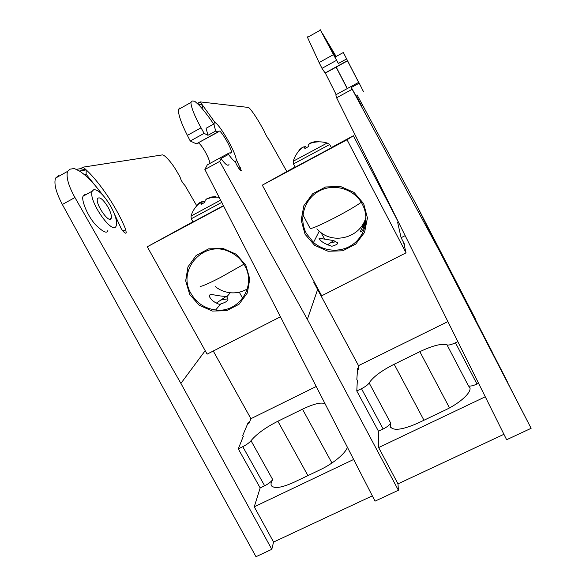 <?xml version="1.0" encoding="UTF-8"?>
<svg xmlns="http://www.w3.org/2000/svg" width="586" height="586" viewBox="0 0 586 586"><rect width="100%" height="100%" fill="white"/><g stroke="black" fill="none" stroke-linecap="round" stroke-linejoin="round"><path stroke-width="0.88" d="M357.482 380.695L356.83 379.45L357.614 368.389L358.244 369.524M503.923 434.292L397.989 483.853L398.392 490.255L307.372 319.37L317.627 289.491M247.614 423.912L248.786 423.773L250.911 418.69L213.267 351.014M228.533 154.389C233.235 160.93 235.792 162.996 236.209 160.593C237.286 153.547 214.293 115.178 214.066 123.873C213.993 125.228 214.601 127.58 215.89 130.927L217.838 132.004L218.908 131.623C219.303 127.243 232.159 148.793 231.543 152.741L229.133 152.968L228.533 154.389L221.003 158.491C225.251 164.417 227.91 166.424 228.987 164.512M214.066 123.873L206.096 128.268L207.949 135.293L204.118 133.352L201.049 127.821L187.366 135.381L190.245 140.999L204.118 133.352M221.003 158.491L219.699 161.421L204.873 169.493L375.04 501.147L398.392 490.255M307.372 319.37L219.699 161.421M324.717 239.22L321.011 232.613M286.774 171.456L269.003 139.724C268.088 139.007 264.242 132.128 264.147 131.044L261.217 125.814C256.28 116.804 249.306 106.916 248.164 107.414L200.156 101.891L215.34 122.972M236.063 158.923L241.264 170.585C241.183 172.343 236.81 165.552 236.202 163.78L235.162 161.568M213.685 124.078C207.627 115.186 202.558 108.696 198.493 104.623L194.728 101.261L192.201 100.975L190.904 102.484C191.183 107.538 194.567 115.977 201.049 127.821M197.321 103.473L200.156 101.891M202.192 108.674L202.668 105.033L197.431 103.576M209.986 163.399C209.209 157.766 201.628 144.383 198.368 142.918M218.029 132.099L196.317 143.848L190.245 140.999M187.366 135.381C181.294 123.353 178.298 114.724 178.371 109.487L179.873 107.861M204.873 169.493L207.283 164.878L229.133 152.968M353.651 459.461L254.243 506.802L273.552 542.072L372.33 495.859M243.278 436.394L238.282 448.869L260.169 487.933L254.243 506.802M242.765 446.678C246.574 444.73 249.321 442.745 251.006 440.709L272.71 479.612C271.128 481.802 268.447 483.86 264.652 485.787L242.765 446.678L238.282 448.869M325.127 403.871C321.582 401.93 314.03 403.703 302.471 409.182L277.874 421.239C265.524 427.524 256.573 434.014 251.006 440.709M250.911 418.69L316.213 386.496M272.71 479.612C271.303 481.824 270.791 483.633 271.171 485.04C273.274 489.032 280.826 488.123 293.85 482.322L320.051 469.818C333.28 463.607 345.901 453.022 347.359 447.191M264.652 485.787L260.169 487.933M215.89 130.927L207.949 135.293M202.668 105.033L198.493 104.623M196.764 205.803L184.942 185.418C182.539 182.964 180.898 180.144 180.027 176.943L177.075 171.837C172.152 163.003 164.117 153.906 161.992 154.96L83.183 167.135L86.201 169.896C100.426 182.964 118.116 209.898 125.719 229.602L126.239 232.767C125.433 234.876 120.657 228.503 120.313 226.636L114.358 213.868M102.616 194.918C93.994 183.264 86.245 175.302 79.366 171.031L74.327 168.504L70.217 169.142L67.485 171.434C66.064 177.316 68.547 186.011 74.942 197.526L180.898 383.405L271.801 549.324L255.994 556.7L62.35 204.485C55.992 192.369 53.729 183.572 55.56 178.093L58.453 175.712M205.203 350.684L180.898 383.405M86.12 194.515L84.897 194.559L83.219 196.12C80.963 198.317 86.237 214.139 95.276 224.475C103.077 232.137 107.289 234.063 107.919 230.247M101.539 193.439L86.127 174.262L86.201 169.896L80.377 168.695L76.327 169.339M248.977 423.319L248.325 422.22L242.758 435.413L243.402 436.629M273.552 542.072L271.801 549.324M80.377 168.695L83.183 167.135M84.274 174.599L86.127 174.262M79.366 171.031L86.201 169.896M93.87 189.608L92.236 191.139C87.688 200.178 113.105 236.473 116.218 225.742C117.339 221.669 115.53 215.223 110.783 206.389C104.227 195.387 98.594 189.798 93.87 189.608M108.095 207.254C103.195 199.365 99.664 196.464 97.51 198.544C94.903 203.679 109.362 224.409 111.208 218.314C111.845 216 110.813 212.308 108.095 207.254M192.911 221.786L147.284 246.772L207.129 354.142L280.452 316.799M189.725 294.516L185.681 280.833L187.945 266.901L196.12 255.481L208.616 248.867L222.958 248.427L236.261 254.265L245.834 265.209L249.775 279.046L247.329 292.985L239.029 304.273L226.555 310.705L212.374 311.056L199.247 305.284L189.725 294.516M147.284 246.772L223.552 205.913M191.644 222.951L220.863 207.173L191.644 222.951M215.296 286.613C219.728 290.092 224.724 292.136 230.276 292.736C236.422 293.293 242.113 292.018 247.351 288.898M244.721 265.714C241.124 259.29 235.946 254.588 229.177 251.621C203.664 239.44 176.423 270.095 191.117 293.718C196.698 303.13 204.888 308.544 215.663 309.957C238.722 313.29 256.866 286.144 244.721 265.714M219.486 304.412C214.293 302.486 210.96 299.885 209.495 296.604C208.096 292.106 217.802 296.765 226.438 296.26L227.837 298.823C228.386 300.603 226.035 302.303 220.783 303.929L219.486 304.412M226.438 296.26L216.307 303.123M200.068 286.129C200.624 287.067 207.583 284.1 220.944 277.222L243.857 264.235M184.905 226.496L209.788 213.121L184.905 226.496M192.12 222.687L219.105 208.155L192.12 222.687M221.757 202.397L191.263 218.776L193.006 221.948L223.434 205.671M220.614 200.17L191.051 216.066L191.263 218.768M208.448 198.119L211.78 196.977L215.948 196.566L206.968 198.691L205.107 200.412L204.866 202.353L201.071 204.397L200.837 202.719L199.797 202.558L197.218 204.748M197.672 204.851L199.701 203.034M191.051 216.066C192.648 210.616 195.724 206.118 200.287 202.573L203.921 201.284L204.91 201.752M201.848 203.972L200.837 202.719M215.985 197.123L215.948 196.566M202.631 203.554L201.43 201.804M204.785 202.397L203.921 201.284M336.613 97.767L335.807 94.815L358.742 82.318L359.218 83.175L351.307 87.482L352.186 89.284L336.613 97.767L506.634 439.742L531.121 428.307L475.905 321.025L507.674 382.284L456.15 282.034L475.341 318.821L417.034 206.016L357.094 94.961M531.121 428.307L440.086 252.178L417.034 206.016M492.599 352.757L487.493 342.883L492.54 352.787M357.497 370.037L358.214 369.905L358.507 365.642L313.84 282.445L314.374 282.174M314.125 281.705L313.84 282.445M351.307 87.482L355.841 95.635M343.293 52.52L334.972 57.113L338.356 63.486L333.478 54.615L319.106 62.556L321.985 68.35L336.562 60.314M440.086 252.178L352.186 89.284M336.137 56.468L322.556 33.614L335.258 56.952M356.083 95.503L361.489 105.597L356.024 95.533M335.207 56.981L320.11 29.498L333.478 54.615M336.1 67.141L347.227 88.589M347.344 88.53L336.21 67.082M324.476 37.306L323.252 35.079M404.245 245.241L404.86 244.926L401.102 237.718L405.16 235.638M336.188 94.61L325.325 73.067M343.33 52.498L347.608 60.812L325.208 73.133L321.985 68.35M319.106 62.556L307.181 36.72M485.274 396.788L378.659 447.558L397.989 483.853M357.343 380.417L356.786 390.979L378.483 431.237L378.659 447.558M361.474 388.686C365.415 386.679 367.971 384.768 369.151 382.951L390.664 423.041C389.587 425.026 387.09 427.011 383.163 428.996L361.474 388.686L356.786 390.979M390.664 423.041L390.195 426.41C392.898 431.106 402.128 430.014 417.891 423.129L445.316 410.039C459.944 403.183 471.562 392.466 469.928 387.734L468.397 385.756L447.023 344.883C441.917 343.257 432.864 345.52 419.854 351.659L394.18 364.243C381.405 370.74 373.062 376.974 369.151 382.951M447.023 344.883C448.561 345.388 451.367 344.685 455.461 342.773L476.975 384.042C472.887 385.896 470.023 386.467 468.397 385.756M457.842 341.616L455.461 342.773M358.507 365.642L447.887 321.582M398.297 221.845L397.608 222.197L401.102 237.718M383.163 428.996L378.483 431.237M478.564 383.281L476.975 384.042M347.586 60.819L358.676 82.348M346.685 58.9L338.356 63.486M359.218 83.175L363.415 91.526M358.632 82.377L347.535 60.849M295.095 166.981L262.301 185.154L321.685 295.798L406.039 252.83L403.6 242.516M305.057 234.275L301.189 220.153L303.841 205.745L312.536 193.885L325.589 186.978L340.415 186.443L354.017 192.406L363.664 203.664L367.422 217.948L364.573 232.371L355.746 244.084L342.722 250.801L328.072 251.248L314.645 245.358L305.057 234.275M262.301 185.154L347.044 139.761L406.039 252.83M347.044 139.761L353.387 135.747L398.224 221.882M353.387 135.747L331.324 147.569M331.346 147.606L338.532 143.79L331.346 147.613M305.921 161.729L332.115 147.584L305.921 161.729M316.865 228.84L319.26 231.192C334.137 245.219 361.452 237.008 365.928 216.937M362.382 204.258C354.603 189.131 334.342 182.854 319.399 190.919C304.339 198.764 298.347 218.746 306.39 233.506L313.503 242.45C324.197 251.834 340.964 252.778 352.604 244.582C364.294 236.458 369.114 220.285 363.65 206.99L362.382 204.258M365.979 219.765L362.69 230.305C360.851 232.371 359.05 233.404 362.251 227.683L365.986 218.373M331.837 246.267C324.637 243.93 320.366 241.249 319.04 238.231L333.815 240.604L335.705 241.835C340.268 243.293 335.968 245.087 331.837 246.267M333.815 240.604L327.442 244.838M364.888 224.68L363.254 225.339M302.903 214.806L310.075 228.254C310.976 229.229 319.363 225.639 335.236 217.501C347.417 211.077 356.083 206.001 361.247 202.273M296.077 166.937L320.073 154.037L296.077 166.937M306.112 161.619L330.292 148.602L306.112 161.619M295.205 167.186L331.434 147.775L329.713 144.5L293.476 163.941L295.205 167.186M327.193 143.013L293.271 161.201M318.711 141.841L318.681 141.263L313.942 141.878L310.111 143.123L308.632 144.654L308.844 146.383L304.896 148.507L304.185 147.049L302.654 147.145L299.754 149.518L297.219 153.085M303.123 147.049L305.467 146.595L306.588 147.591M310.397 143.306L310.822 143.167M312.309 142.325L318.542 141.307M305.196 148.346L304.185 147.049M318.374 141.849L318.337 141.402M306.339 147.731L305.467 146.595M238.817 168.387L240.282 167.596M307.921 475.605L277.874 421.239M331.962 462.999L302.471 409.182M196.317 143.848L217.838 132.004M122.957 231.096L125.719 229.602M74.942 197.526L62.35 204.485M423.949 420.235L394.18 364.243M449.506 407.907L419.854 351.659M324.966 73.06L347.549 60.636M390.32 426.784L390.532 427.201M271.772 486.116L271.171 485.04M190.904 102.484L178.371 109.487M231.543 152.741L230.708 153.202M240.89 170.79L241.264 170.585M67.485 171.434L55.56 178.093M125.529 233.147L126.239 232.767M92.236 191.139L83.219 196.12M109.597 219.193L111.208 218.314M242.663 298.311L239.3 292.172M230.276 292.736L226.753 296.882M220.783 303.929L215.663 309.957M227.837 298.823L220.468 300.076M210.352 298.157L209.495 296.604M219.105 197.24C214.754 196.845 210.557 197.445 206.492 199.057M390.84 427.619L390.195 426.41M320.396 30.142L307.24 37.489M319.26 231.192L313.503 242.45M335.705 241.835L330.731 242.56M319.56 239.213L319.033 238.231M362.251 227.683L364.712 225.251M329.713 144.5L327.105 143.006M293.476 163.934L293.286 161.165C295.014 155.4 298.333 150.69 303.233 147.035M327.12 143.013C321.209 141.27 315.341 141.475 309.533 143.621"/></g></svg>
